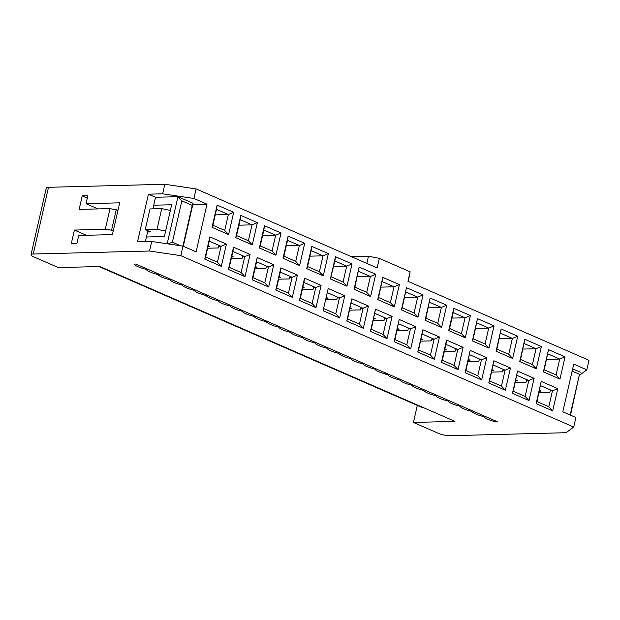 <?xml version="1.0" encoding="UTF-8"?>
<svg xmlns="http://www.w3.org/2000/svg" width="620" height="620" viewBox="0 0 620 620"><rect width="100%" height="100%" fill="white"/><g stroke="black" fill="none" stroke-linecap="round" stroke-linejoin="round"><path stroke-width="0.93" d="M374.968 368.35L374.805 369.063A13.369 2.937 -167.1 0 0 378.774 371.737A13.369 2.937 -167.1 0 0 385.4 373.953L385.625 372.992M278.969 326.476L278.806 327.197A13.369 2.937 -167.1 0 0 282.774 329.863A13.369 2.937 -167.1 0 0 290.811 332.428A13.369 2.937 -167.1 0 0 294.771 335.094A13.369 2.937 -167.1 0 0 302.808 337.66A13.369 2.937 -167.1 0 0 306.776 340.334A13.369 2.937 -167.1 0 0 314.805 342.899A13.369 2.937 -167.1 0 0 318.773 345.565A13.369 2.937 -167.1 0 0 326.81 348.13A13.369 2.937 -167.1 0 0 330.778 350.804A13.369 2.937 -167.1 0 0 338.807 353.361A13.369 2.937 -167.1 0 0 342.775 356.035A13.369 2.937 -167.1 0 0 350.804 358.6A13.369 2.937 -167.1 0 0 354.772 361.266A13.369 2.937 -167.1 0 0 362.808 363.832A13.369 2.937 -167.1 0 0 366.776 366.505A13.369 2.937 -167.1 0 0 374.805 369.063M267.282 321.377L267.057 322.338A13.369 2.937 -167.1 0 0 270.777 324.632A13.369 2.937 -167.1 0 0 278.806 327.197M290.974 331.708L290.811 332.428M302.971 336.947L302.808 337.66M314.968 342.178L314.805 342.899M326.972 347.409L326.81 348.13M338.969 352.648L338.807 353.361M350.974 357.88L350.804 358.6M362.971 363.111L362.808 363.832M399.962 379.246L399.799 379.967A13.369 2.937 -167.1 0 0 403.767 382.641A13.369 2.937 -167.1 0 0 411.804 385.206A13.369 2.937 -167.1 0 0 415.764 387.872A13.369 2.937 -167.1 0 0 423.801 390.437A13.369 2.937 -167.1 0 0 427.769 393.103A13.369 2.937 -167.1 0 0 435.798 395.669A13.369 2.937 -167.1 0 0 439.766 398.342A13.369 2.937 -167.1 0 0 447.803 400.907A13.369 2.937 -167.1 0 0 451.771 403.574A13.369 2.937 -167.1 0 0 459.8 406.139A13.369 2.937 -167.1 0 0 463.768 408.805A13.369 2.937 -167.1 0 0 471.797 411.37A13.369 2.937 -167.1 0 0 475.765 414.044A13.369 2.937 -167.1 0 0 483.802 416.609A13.369 2.937 -167.1 0 0 487.769 419.275A13.369 2.937 -167.1 0 0 495.799 421.84L497.511 421.794L135.858 264.05L134.145 264.097A13.369 2.937 -167.1 0 0 138.113 266.763A13.369 2.937 -167.1 0 0 146.142 269.328A13.369 2.937 -167.1 0 0 150.11 272.002A13.369 2.937 -167.1 0 0 158.147 274.567A13.369 2.937 -167.1 0 0 162.115 277.233A13.369 2.937 -167.1 0 0 170.143 279.798A13.369 2.937 -167.1 0 0 174.112 282.464A13.369 2.937 -167.1 0 0 182.148 285.029A13.369 2.937 -167.1 0 0 186.108 287.703A13.369 2.937 -167.1 0 0 194.145 290.269A13.369 2.937 -167.1 0 0 198.113 292.935A13.369 2.937 -167.1 0 0 206.142 295.5A13.369 2.937 -167.1 0 0 210.11 298.173A13.369 2.937 -167.1 0 0 218.147 300.731A13.369 2.937 -167.1 0 0 222.115 303.405A13.369 2.937 -167.1 0 0 230.144 305.97A13.369 2.937 -167.1 0 0 234.112 308.636A13.369 2.937 -167.1 0 0 242.141 311.201A13.369 2.937 -167.1 0 0 246.109 313.875A13.369 2.937 -167.1 0 0 254.146 316.44A13.369 2.937 -167.1 0 0 258.114 319.106A13.369 2.937 -167.1 0 0 266.143 321.672A13.369 2.937 -167.1 0 0 266.685 322.346L266.941 321.23M385.4 373.953L384.865 373.969A13.369 2.937 -167.1 0 0 387.802 374.736A13.369 2.937 -167.1 0 0 391.77 377.402A13.369 2.937 -167.1 0 0 399.799 379.967M411.967 384.485L411.804 385.206M423.964 389.716L423.801 390.437M435.969 394.956L435.798 395.669M447.966 400.187L447.803 400.907M459.963 405.418L459.8 406.139M471.967 410.657L471.797 411.37M483.964 415.888L483.802 416.609M495.961 421.12L495.799 421.84M146.312 268.615L146.142 269.328M158.309 273.846L158.147 274.567M170.306 279.078L170.143 279.798M182.311 284.317L182.148 285.029M194.308 289.548L194.145 290.269M206.313 294.779L206.142 295.5M218.31 300.018L218.147 300.731M230.307 305.249L230.144 305.97M242.312 310.488L242.141 311.201M254.309 315.719L254.146 316.44M266.305 320.951L266.143 321.672M182.923 246.117L192.254 205.383L181.846 200.841L172.383 242.156L180.73 245.791M276.613 287.998L275.768 290.09L280.86 267.84L297.429 275.071L292.09 277.272L280.255 272.11L276.613 287.998L288.447 293.159L292.09 277.272L289.842 277.334L289.478 278.923L278.628 279.202M278.992 277.628L280.713 277.582L279.155 276.9M313.511 287.665L313.147 289.246L302.297 289.524M302.661 287.951L304.381 287.905L302.824 287.223M205.608 257.029L204.763 259.113L209.854 236.871L226.424 244.102L221.084 246.303L209.25 241.141L205.608 257.029L217.442 262.19L221.084 246.303L218.837 246.365L218.472 247.953L207.623 248.233M207.987 246.651L209.707 246.613L208.149 245.931M229.276 267.352L228.431 269.437L233.523 247.194L250.093 254.425L244.753 256.626L232.919 251.464L229.276 267.352L241.11 272.513L244.753 256.626L242.505 256.688L242.141 258.276L231.291 258.555M231.655 256.982L233.376 256.936L231.818 256.254M252.945 277.675L252.1 279.767L257.192 257.517L273.761 264.748L268.421 266.949L256.587 261.787L252.945 277.675L264.779 282.836L268.421 266.949L266.174 267.011L265.81 268.599L254.96 268.879M255.324 267.305L257.044 267.259L255.487 266.577M165.625 231.097L157.023 229.276L145.25 229.586L149.978 208.932L161.75 208.622L170.353 210.444M157.023 229.276L161.75 208.622M145.25 229.586L150.575 231.911L147.614 231.988M116.281 209.529L111.553 230.19L105.299 229.253L110.027 208.599L117.971 210.265M113.243 230.927L111.553 230.19M181.846 200.841L177.963 196.695L193.099 203.298L192.254 205.383M193.099 203.298L183.264 246.249M167.183 243.776L177.963 196.695L155.527 197.276L153.706 205.22L171.655 204.755L164.377 236.53L146.429 236.995L145.367 241.637M172.383 242.156L168.121 243.916M153.744 205.236L152.915 208.855M147.901 230.741L146.459 237.011M155.527 197.276L148.428 194.176L162.649 193.812L164.835 184.28L196.106 188.93L193.921 198.47L207.003 204.174L196.091 251.836L183.001 246.132L180.815 255.665L149.552 251.007L151.737 241.475L137.508 241.847L148.428 194.176M313.511 287.657L315.758 287.595L303.924 282.433L300.281 298.321L312.116 303.482L315.758 287.595L321.098 285.394L315.999 307.636L299.437 300.413L304.529 278.171L303.924 282.433M240.196 219.689L236.553 235.577L248.388 240.738L252.03 224.851L240.196 219.689L240.8 215.419L257.37 222.65L252.27 244.892L235.708 237.662L240.8 215.419M238.933 225.192L252.03 224.851L257.37 222.65M263.864 230.012L260.222 245.9L272.056 251.061L275.699 235.174L263.864 230.012L264.469 225.742L281.038 232.973L275.939 255.215L259.377 247.985L264.469 225.742M262.601 235.515L275.699 235.174L281.038 232.973M216.527 209.366L212.885 225.254L224.719 230.415L228.362 214.528L216.527 209.366L217.132 205.096L233.701 212.319L228.602 234.569L212.04 227.338L212.885 225.254M215.264 214.869L228.362 214.528L233.701 212.319M287.533 240.335L283.89 256.223L295.724 261.384L299.367 245.497L287.533 240.335L288.137 236.065L304.707 243.296L299.607 265.538L283.046 258.308L288.137 236.065M286.269 245.838L299.367 245.497L304.707 243.296M311.201 250.658L307.559 266.546L319.393 271.707L323.036 255.82L311.201 250.658L311.806 246.388L328.375 253.619L323.276 275.861L306.714 268.63L311.806 246.388M309.938 256.161L323.036 255.82L328.375 253.619M110.027 208.599L79.135 209.405L82.227 195.897L87.839 195.75L86.017 203.693L119.675 202.825L112.398 234.6L78.74 235.476L76.927 243.42L71.316 243.559L74.408 230.059L105.299 229.253M74.408 230.059L86.366 235.274M31 254.743L46.283 188.015A8.354 1.837 12.9 0 1 48.507 187.294L33.224 254.029A8.354 1.837 -167.1 0 0 31 254.743A8.354 1.837 -167.1 0 0 33.534 256.757L58.389 267.592L99.898 266.515L454.925 421.368L413.416 422.453L438.262 433.287A8.354 1.837 -167.1 0 0 449.795 435.721L566.114 432.706L573.717 427.033L575.903 417.5L562.813 411.796L573.732 364.126L586.814 369.838L589 360.305L407.952 281.333L410.13 271.8L408.255 281.464M48.507 187.294L164.835 184.28M33.224 254.029L149.552 251.007M209.854 236.871L209.25 241.141M217.442 262.19L221.325 266.344L204.763 259.113M226.424 244.102L221.325 266.344M151.737 241.475L183.001 246.132M207.003 204.174L192.812 204.546M193.921 198.47L162.649 193.812M300.281 298.321L299.437 300.413M312.116 303.482L315.999 307.636M304.529 278.171L321.098 285.394M280.86 267.84L280.255 272.11M288.447 293.159L292.33 297.313L275.768 290.09M297.429 275.071L292.33 297.313M257.192 257.517L256.587 261.787M264.779 282.836L268.662 286.99L252.1 279.767M273.761 264.748L268.662 286.99M233.523 247.194L232.919 251.464M241.11 272.513L244.993 276.667L228.431 269.437M250.093 254.425L244.993 276.667M307.559 266.546L306.714 268.63M319.393 271.707L323.276 275.861M283.89 256.223L283.046 258.308M295.724 261.384L299.607 265.538M260.222 245.9L259.377 247.985M272.056 251.061L275.939 255.215M236.553 235.577L235.708 237.662M248.388 240.738L252.27 244.892M224.719 230.415L228.602 234.569M212.04 227.338L217.132 205.096M334.87 260.981L330.382 278.961L335.474 256.711L334.87 260.981L346.704 266.143L352.044 263.942L346.944 286.184L330.382 278.961M328.197 288.494L323.105 310.736L328.197 288.494L344.767 295.717L339.427 297.918L327.592 292.756M422.615 407.278L422.46 407.278A8.354 5.301 113.6 0 1 420.941 406.991L98.936 266.538M417.314 405.41L413.416 422.453M86.017 203.693L97.983 208.917M82.227 195.897L87.304 198.113M326.329 298.274L328.05 298.228L326.492 297.553M335.474 256.711L352.044 263.942M333.606 266.484L346.704 266.143L343.062 282.03L346.944 286.184M331.227 276.869L343.062 282.03M325.965 299.847L336.815 299.569L337.179 297.988L339.427 297.918L335.784 313.813L339.667 317.959L323.105 310.736M323.95 308.651L335.784 313.813M180.815 255.665L573.717 427.033M351.339 256.641L368.481 256.2L379.339 258.37L410.13 271.8M379.339 258.37L377.154 267.902L196.106 188.93M344.767 295.717L339.667 317.959M448.725 330.576L453.817 308.334L470.386 315.557L465.295 337.799L448.725 330.576L449.57 328.492L461.404 333.653L465.046 317.765L453.212 312.604L449.57 328.492M441.448 362.351L446.539 340.109L463.109 347.332L458.01 369.582L441.448 362.351L442.293 360.267L454.127 365.428L457.769 349.541L445.935 344.379L442.293 360.267M477.485 318.657L494.055 325.88L488.963 348.122L472.393 340.899L477.485 318.657L473.238 338.815L485.072 343.976L488.715 328.089L476.881 322.927M501.154 328.98L517.723 336.203L512.632 358.453L496.062 351.222L501.154 328.98L496.907 349.137L508.741 354.299L512.384 338.412L500.549 333.25M524.822 339.303L541.392 346.526L536.3 368.776L519.731 361.545L524.822 339.303L520.575 359.461L532.409 364.622L536.052 348.735L524.218 343.573M548.491 349.626L565.06 356.856L559.968 379.099L543.399 371.868L548.491 349.626L544.244 369.784L556.078 374.945L559.721 359.058L547.886 353.896M470.208 350.432L486.778 357.663L481.678 379.905L465.116 372.674L470.208 350.432L465.961 370.59L477.795 375.751L481.438 359.863L469.604 354.702M493.877 360.755L510.446 367.986L505.346 390.228L488.785 382.997L493.877 360.755L489.63 380.913L501.464 386.074L505.106 370.187L493.272 365.025M517.545 371.078L534.115 378.308L529.015 400.551L512.453 393.32L517.545 371.078L513.298 391.236L525.132 396.397L528.775 380.51L516.941 375.348M541.214 381.401L557.783 388.632L552.683 410.874L536.122 403.643L541.214 381.401L536.966 401.558L548.801 406.72L552.443 390.833L540.609 385.671M422.871 329.786L439.44 337.009L434.341 359.259L417.779 352.028L422.871 329.786L418.624 349.944L430.458 355.105L434.101 339.217L422.267 334.056M399.203 319.463L415.772 326.686L410.673 348.928L394.111 341.705L399.203 319.463L394.956 339.621L406.79 344.782L410.432 328.894L398.598 323.733M375.534 309.14L392.103 316.363L387.004 338.605L370.442 331.382L375.534 309.14L371.287 329.298L383.121 334.459L386.764 318.572L374.929 313.41M351.865 298.817L368.435 306.04L363.336 328.282L346.774 321.059L351.865 298.817L347.619 318.974L359.453 324.136L363.095 308.241L351.261 303.079M430.148 298.011L446.718 305.234L441.618 327.476L425.057 320.253L430.148 298.011L425.901 318.169L437.736 323.33L441.378 307.435L429.544 302.273M406.48 287.688L423.049 294.911L417.95 317.153L401.388 309.93L406.48 287.688L402.233 307.838L414.067 313.007L417.71 297.112L405.875 291.95M382.811 277.365L399.381 284.588L394.281 306.83L377.719 299.607L382.811 277.365L378.564 297.515L390.399 302.676L394.041 286.789L382.207 281.627M359.143 267.034L375.712 274.265L370.613 296.507L354.051 289.284L359.143 267.034L354.896 287.192L366.73 292.353L370.373 276.466L358.538 271.304M444.672 349.889L446.392 349.843L444.835 349.169M463.109 347.332L457.769 349.541L455.522 349.595L455.157 351.183L444.308 351.47M522.954 349.076L536.052 348.735L541.392 346.526M539.346 391.189L541.066 391.142L539.509 390.461M538.982 392.762L549.832 392.483L550.196 390.894L552.443 390.833L557.783 388.632M499.286 338.753L512.384 338.412L517.723 336.203M515.677 380.858L517.398 380.82L515.84 380.137M534.115 378.308L528.775 380.51L526.527 380.572L526.163 382.16L515.313 382.439M546.623 359.399L559.721 359.058L565.06 356.856M475.618 328.429L488.715 328.089L494.055 325.88M492.009 370.535L493.729 370.497L492.171 369.815M510.446 367.986L505.106 370.187L502.859 370.241L502.495 371.829L491.644 372.116M570.16 414.997L579.483 374.279L572.136 371.078M387.965 374.015L387.802 374.736M579.483 374.279L570.493 415.144M572.648 368.846L580.336 372.194M451.949 318.099L465.046 317.765L470.386 315.557M468.34 360.212L470.061 360.173L468.503 359.492M486.778 357.663L481.438 359.863L479.19 359.918L478.826 361.507L467.976 361.793M579.646 375.185L586.814 369.838M461.404 333.653L465.295 337.799M453.817 308.334L453.212 312.604M473.238 338.815L472.393 340.899M485.072 343.976L488.963 348.122M496.907 349.137L496.062 351.222M508.741 354.299L512.632 358.453M520.575 359.461L519.731 361.545M532.409 364.622L536.3 368.776M544.244 369.784L543.399 371.868M556.078 374.945L559.968 379.099M454.127 365.428L458.01 369.582M446.539 340.109L445.935 344.379M465.961 370.59L465.116 372.674M477.795 375.751L481.678 379.905M489.63 380.913L488.785 382.997M501.464 386.074L505.346 390.228M513.298 391.236L512.453 393.32M525.132 396.397L529.015 400.551M536.966 401.558L536.122 403.643M548.801 406.72L552.683 410.874M431.853 339.279L431.489 340.861L420.639 341.147M421.003 339.566L422.724 339.52L421.166 338.846M415.772 326.686L410.432 328.894L408.185 328.949L407.821 330.538L396.971 330.824M392.103 316.363L386.764 318.572L384.516 318.626L384.152 320.214L373.302 320.494M368.435 306.04L363.095 308.241L360.848 308.303L360.483 309.892L349.634 310.171M349.998 308.597L351.718 308.551L350.161 307.877M397.335 329.243L399.055 329.197L397.498 328.522M373.666 318.92L375.387 318.874L373.829 318.2M431.853 339.272L434.101 339.217L439.44 337.009M380.944 287.13L394.041 286.789L399.381 284.588M357.275 276.807L370.373 276.466L375.712 274.265M428.281 307.776L441.378 307.435L446.718 305.234M404.612 297.453L417.71 297.112L423.049 294.911M368.481 256.2L366.831 263.399M354.896 287.192L354.051 289.284M366.73 292.353L370.613 296.507M378.564 297.515L377.719 299.607M390.399 302.676L394.281 306.83M402.233 307.838L401.388 309.93M414.067 313.007L417.95 317.153M425.901 318.169L425.057 320.253M437.736 323.33L441.618 327.476M347.619 318.974L346.774 321.059M359.453 324.136L363.336 328.282M371.287 329.298L370.442 331.382M383.121 334.459L387.004 338.605M394.956 339.621L394.111 341.705M406.79 344.782L410.673 348.928M418.624 349.944L417.779 352.028M430.458 355.105L434.341 359.259M99.75 266.522L422.46 407.278"/></g></svg>
